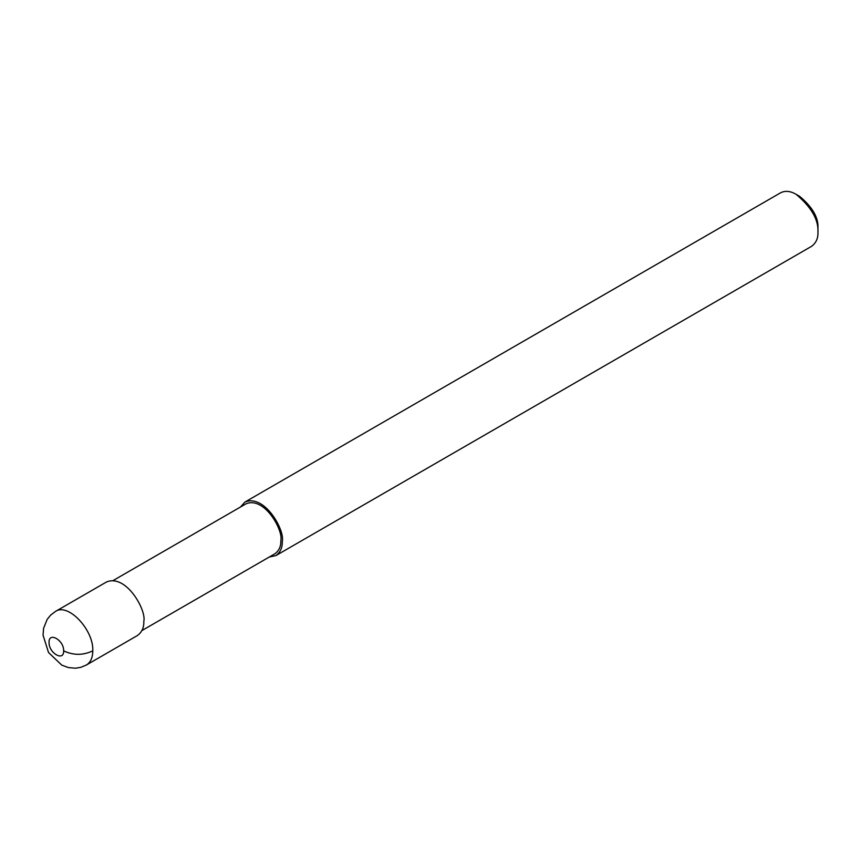 <?xml version="1.0" encoding="UTF-8"?>
<svg xmlns="http://www.w3.org/2000/svg" width="861" height="861" viewBox="0 0 861 861"><rect width="100%" height="100%" fill="white"/><g stroke="black" fill="none" stroke-linecap="round" stroke-linejoin="round"><path stroke-width="1.29" d="M86.391 665.004L137.405 635.547C141.925 632.211 144.067 627.486 143.809 621.394C146.704 610.546 126.244 573.674 106.484 581.993L55.481 611.439L50.659 615.098L47.161 619.403L43.588 628.293L43.05 635.192L48.528 652.52L61.788 665.133L68.277 667.555L75.467 668.222L80.945 667.307L86.391 665.004C90.577 662.432 92.708 657.718 92.794 650.851C93.806 629.822 68.008 602.582 55.481 611.439M141.925 630.564L274.842 553.817C279.072 550.696 281.063 546.294 280.826 540.611C283.517 530.484 264.435 496.065 245.988 503.836L113.071 580.572M269.299 557.024L275.875 555.603C280.395 552.256 282.537 547.542 282.279 541.451C285.174 530.602 264.714 493.73 244.954 502.049L240.434 507.043M275.875 555.603L811.546 246.343C816.067 242.996 818.208 238.271 817.95 232.179C818.65 219.749 811.353 207.124 796.091 194.317C790.398 190.991 785.243 190.475 780.626 192.778L244.954 502.049M817.95 232.179L817.95 227.971C818.531 217.618 812.461 207.092 799.729 196.416L796.091 194.317M92.794 650.851C83.076 655.458 73.357 655.458 63.639 650.851C64.08 640.057 48.291 631.264 49.066 642.736C48.948 653.348 64.101 661.775 63.639 650.851"/></g></svg>
